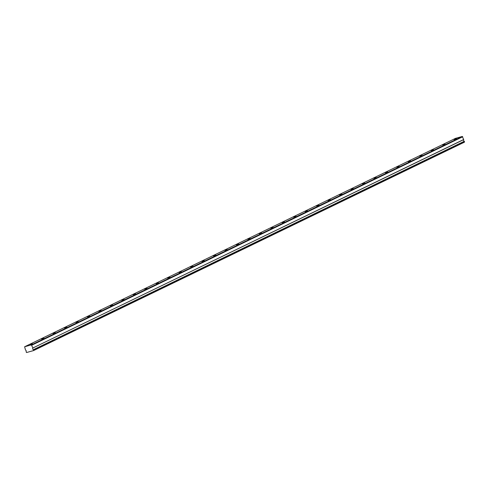 <?xml version="1.0" encoding="UTF-8"?>
<svg xmlns="http://www.w3.org/2000/svg" width="489" height="489" viewBox="0 0 489 489"><rect width="100%" height="100%" fill="white"/><g stroke="black" fill="none" stroke-linecap="round" stroke-linejoin="round"><path stroke-width="0.73" d="M456.537 138.772L454.11 139.548L456.537 138.772M32.537 343.853L30.11 344.629L32.537 343.853M43.998 338.315L41.571 339.091L43.998 338.315M55.453 332.771L53.032 333.547L55.453 332.771M66.914 327.227L64.487 328.003L66.914 327.227M78.374 321.683L75.948 322.459L78.374 321.683M89.835 316.139L87.409 316.915L89.835 316.139M101.29 310.594L98.87 311.377L101.29 310.594M112.751 305.057L110.325 305.833L112.751 305.057M124.212 299.512L121.785 300.289L124.212 299.512M135.673 293.968L133.246 294.745L135.673 293.968M147.134 288.424L144.707 289.201L147.134 288.424M158.589 282.88L156.168 283.657L158.589 282.88M170.05 277.342L167.623 278.119L170.05 277.342M181.511 271.798L179.084 272.575L181.511 271.798M192.972 266.254L190.545 267.031L192.972 266.254M204.426 260.71L202.006 261.487L204.426 260.71M215.887 255.166L213.461 255.943L215.887 255.166M227.348 249.628L224.922 250.405L227.348 249.628M238.809 244.084L236.383 244.861L238.809 244.084M250.264 238.54L247.844 239.317L250.264 238.54M261.725 232.996L259.298 233.773L261.725 232.996M273.186 227.452L270.759 228.229L273.186 227.452M284.647 221.914L282.22 222.691L284.647 221.914M296.102 216.37L293.681 217.147L296.102 216.37M307.563 210.826L305.136 211.603L307.563 210.826M319.024 205.282L316.597 206.058L319.024 205.282M330.485 199.738L328.058 200.514L330.485 199.738M341.939 194.2L339.519 194.977L341.939 194.2M353.4 188.656L350.974 189.432L353.4 188.656M364.861 183.112L362.435 183.888L364.861 183.112M376.322 177.568L373.896 178.344L376.322 177.568M387.783 172.024L385.356 172.8L387.783 172.024M399.238 166.486L396.817 167.262L399.238 166.486M410.699 160.942L408.272 161.718L410.699 160.942M422.16 155.398L419.733 156.174L422.16 155.398M433.621 149.854L431.194 150.63L433.621 149.854M445.076 144.31L442.655 145.086L445.076 144.31M24.621 346.762L25.501 350.063A1.021 0.795 64.2 0 1 26.088 351.719L26.534 352.538L33.57 350.582L33.484 349.776L464.281 141.278L33.405 349.69A1.021 0.795 64.2 0 1 32.818 348.027L463.694 139.622L462.288 136.462L31.412 344.873L24.621 346.762L455.497 138.35L462.288 136.462M464.281 141.278A1.021 0.795 64.2 0 1 463.694 139.622M464.367 141.364L464.446 142.171L33.57 350.582M463.706 139.506L32.818 348.027M32.83 347.917L31.412 344.873M462.735 136.761L31.858 345.173M33.674 350.301L464.55 141.889"/></g></svg>
